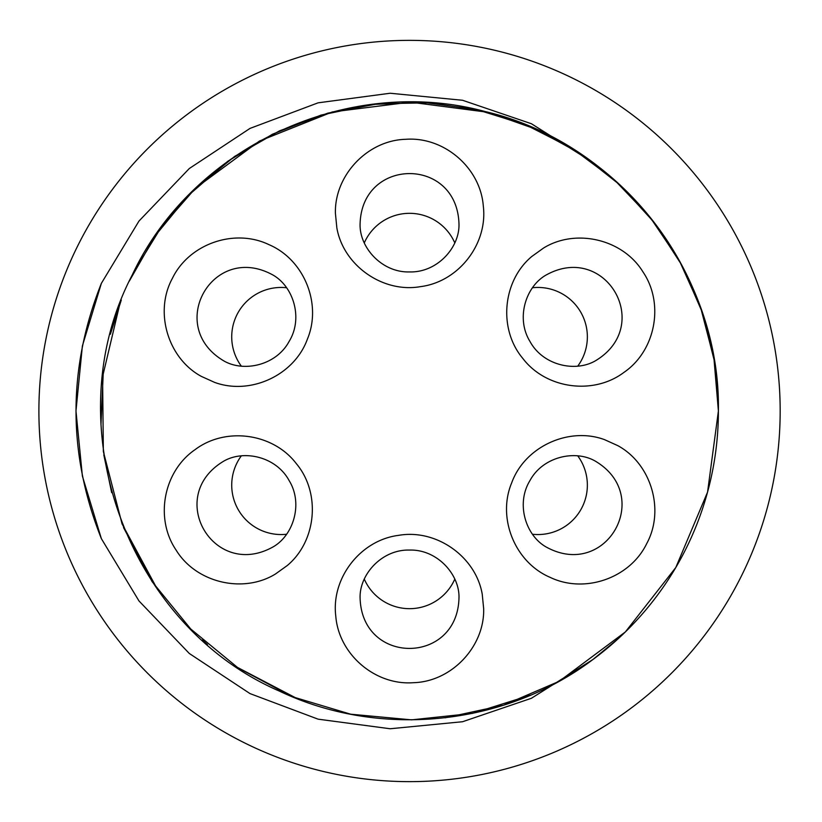 <?xml version="1.0" encoding="UTF-8"?>
<svg xmlns="http://www.w3.org/2000/svg" width="822" height="822" viewBox="0 0 822 822"><rect width="100%" height="100%" fill="white"/><g stroke="black" fill="none" stroke-linecap="round" stroke-linejoin="round"><path stroke-width="1.23" d="M113.241 323.806L114.32 320.22M155.954 234.681L157.31 232.749M182.094 202.037L191.146 192.605M618.216 638.704L592.785 659.624M590.134 661.556L588.162 662.964M558.323 681.664L503.547 705.204L445.257 717.791M372.572 717.637L367.927 717.041M297.698 698.895L236.818 667.053M207.463 644.582L202.284 639.999M157.639 589.723L122.067 523.922L103.346 451.504L102.586 376.712L119.837 303.924M130.112 279.418L137.346 265.033M147.59 247.371L157.721 232.153M169.178 217.039L185.104 198.821M196.242 187.621L259.464 141.045L332.376 111.936L410.27 102.144L488.124 112.306M488.217 112.326L535.965 129.198L580.322 153.652L620.076 185.022L654.178 222.464L681.695 264.972L701.906 311.415L714.246 360.529L718.397 411L707.557 492.111L675.797 567.519L625.347 631.954L559.751 680.873M482.226 594.142L483.665 608.67C484.713 646.452 451.699 681.757 413.291 682.702C375.038 685.538 338.685 654.209 335.777 616.048C331.071 578.072 360.509 540.157 398.526 535.369C436.307 528.69 475.753 556.617 482.226 594.142M287.279 565.526L275.411 574.033C243.22 593.833 196.129 582.89 176.114 550.103C154.526 518.394 163.486 471.242 195.081 449.644C225.618 426.577 273.161 433.112 296.331 463.649C320.991 493.025 316.532 541.153 287.279 565.526M604.489 439.626L617.784 445.637C651.034 463.618 665.101 509.866 646.719 543.599C630.053 578.143 584.73 593.967 550.237 577.404C514.983 562.495 496.878 518.045 511.736 482.72C524.847 446.665 568.762 426.464 604.489 439.626M214.583 382.374L201.287 376.363C168.048 358.382 153.981 312.134 172.363 278.401C189.029 243.857 234.342 228.033 268.845 244.596C304.089 259.505 322.203 303.955 307.336 339.281C294.235 375.335 250.32 395.536 214.583 382.374M336.845 227.858L335.417 213.33C334.359 175.548 367.383 140.243 405.78 139.298C444.034 136.462 480.397 167.791 483.295 205.952C488.011 243.929 458.573 281.843 420.545 286.631C382.775 293.31 343.319 265.383 336.845 227.858M531.803 256.474L543.661 247.967C575.852 228.167 622.942 239.11 642.958 271.897C664.546 303.606 655.586 350.758 623.99 372.356C593.453 395.423 545.911 388.888 522.751 358.351C498.081 328.975 502.54 280.847 531.803 256.474M530.796 695.063L472.424 713.393L411.596 719.856L350.675 714.195L292.067 696.645L238.072 667.896L190.796 629.056L152.111 581.657L123.526 527.57M111.669 492.666L103.808 454.864M100.972 424.553L103.367 370.373M110.364 334.256L121.307 300.009M129.321 281.103L155.204 235.76L188.351 195.43L227.817 161.256L272.472 134.222L321.053 115.09L372.15 104.415L424.316 102.493L476.072 109.388L525.916 124.903L572.431 148.587L614.301 179.771L650.315 217.553L679.455 260.862L700.878 308.466L713.989 358.988L718.397 411A308.856 308.856 0 0 0 592.919 162.479L531.402 123.732L462.581 100.274L390.193 93.246L318.093 102.832L250.001 128.407L189.307 168.52L138.98 221.056L101.363 283.354C67.568 368.451 67.568 453.549 101.363 538.646L138.98 600.944L189.307 653.48L250.001 693.593L318.093 719.168L390.193 728.754L462.581 721.726L531.402 698.279L592.919 659.521A308.856 308.856 0 0 0 718.397 411L714.092 359.625L701.31 309.688L680.39 262.567L651.928 219.587L616.716 181.929L575.729 150.662L530.108 126.65L481.127 110.549L430.153 102.832L378.603 103.695L327.906 113.117L279.501 130.852L234.702 156.386L194.783 189.019L160.855 227.838L133.852 271.753M458.953 598.796C456.6 664.659 362.718 665.245 360.118 598.796C358.875 574.886 381.685 549.281 409.52 550.072C437.386 549.209 460.258 575.02 458.953 598.796M271.609 547.699C213.391 578.585 165.941 497.577 222.197 462.098C242.285 449.069 275.853 456.015 289.087 480.521C303.77 504.215 292.848 536.941 271.609 547.699M596.885 462.098C652.75 497.074 606.317 578.667 547.462 547.699C526.131 536.817 515.363 504.266 529.974 480.551C543.157 455.994 576.952 449.079 596.885 462.098M222.197 359.902C166.332 324.926 212.764 243.333 271.609 274.301C292.94 285.183 303.708 317.734 289.108 341.449C275.925 366.006 242.13 372.921 222.197 359.902M360.118 223.204C362.481 157.341 456.364 156.755 458.953 223.204C460.197 247.114 437.396 272.719 409.562 271.928C381.696 272.791 358.813 246.98 360.118 223.204M547.462 274.301C605.691 243.415 653.13 324.423 596.885 359.902C576.797 372.931 543.219 365.985 529.995 341.479C515.312 317.785 526.224 285.059 547.462 274.301M454.792 579.109A49.412 49.412 0 0 1 364.29 579.109M286.58 534.249A49.412 49.412 0 0 1 241.329 455.861M577.753 455.861A49.412 49.412 0 0 1 532.502 534.249M241.329 366.139A49.412 49.412 0 0 1 286.58 287.751M364.29 242.891A49.412 49.412 0 0 1 454.792 242.891M532.502 287.751A49.412 49.412 0 0 1 577.753 366.139M592.991 659.47C504.544 726.114 379.456 738.752 279.449 691.127C125.674 624.648 54.447 423.227 132.321 274.815C192.543 146.388 348.209 74.34 485.083 111.525C619.213 142.946 720.73 273.274 718.397 411M101.363 538.646L82.385 476.072L75.973 411L82.385 345.928L101.363 283.354M780.17 411A370.63 370.63 0 0 0 224.221 90.019A370.63 370.63 0 0 0 224.221 731.981A370.63 370.63 0 0 0 780.17 411"/></g></svg>

